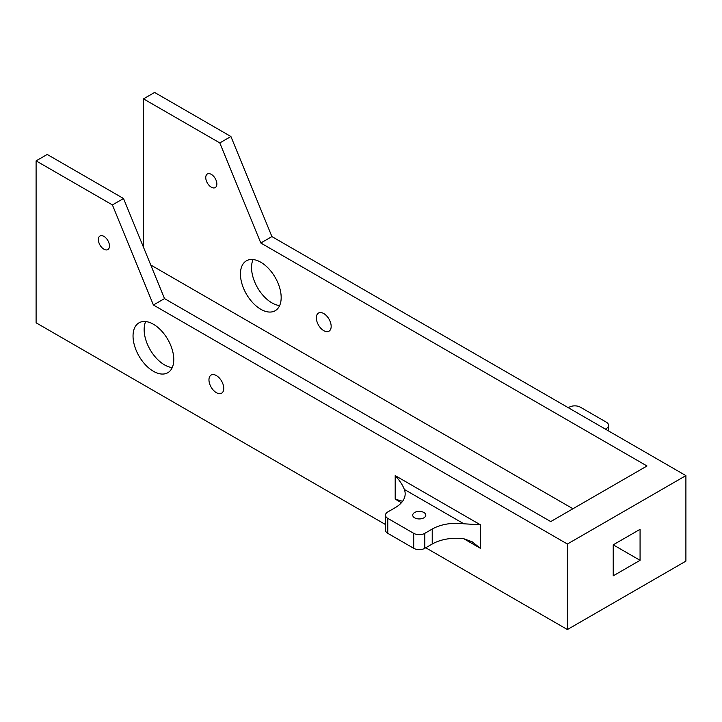 <?xml version="1.0" encoding="UTF-8"?>
<svg xmlns="http://www.w3.org/2000/svg" width="722" height="722" viewBox="0 0 722 722"><rect width="100%" height="100%" fill="white"/><g stroke="black" fill="none" stroke-linecap="round" stroke-linejoin="round"><path stroke-width="1.08" d="M253.07 259.55A28.808 16.633 -120 0 0 271.914 302.87A28.808 16.633 -120 0 0 279.649 305.577M425.745 547.763L567.393 629.548L567.393 544.027L685.9 475.608L271.914 236.59L230.914 136.512L154.607 92.452L143.498 98.869L143.498 247.276M685.9 475.608L685.9 561.129L567.393 629.548M216.365 392.669A10.478 6.047 -120 0 0 221.6 393.192A10.478 6.047 -120 0 0 221.6 381.099A10.478 6.047 -120 0 0 211.131 375.052A10.478 6.047 -120 0 0 209.524 383.445A10.478 6.047 -120 0 0 216.365 392.669M153.407 371.288A28.808 16.633 -120 0 0 167.811 372.714A28.808 16.633 -120 0 0 167.811 339.457A28.808 16.633 -120 0 0 139.003 322.824A28.808 16.633 -120 0 0 134.59 345.91A28.808 16.633 -120 0 0 153.407 371.288M103.914 249.198A7.852 4.54 -120 0 0 107.84 249.586A7.852 4.54 -120 0 0 107.84 240.516A7.852 4.54 -120 0 0 99.988 235.977A7.852 4.54 -120 0 0 98.779 242.276A7.852 4.54 -120 0 0 103.914 249.198M567.393 544.027L153.407 305.009L112.406 204.922L36.1 160.871L36.1 322.806L385.485 524.524M153.407 305.009L164.517 298.601L550.733 521.573L647.011 465.988L260.804 243.007L219.804 142.92L143.498 98.869M640.071 560.326L640.071 529.325L613.222 544.83L640.071 560.326L613.222 575.831L613.222 544.83M150.754 264.992L572.952 508.748M271.914 236.59L260.804 243.007M164.517 298.601L123.516 198.514L47.21 154.454L36.1 160.871M112.406 204.922L123.516 198.514M145.673 321.552A28.808 16.633 -120 0 0 164.517 364.881A28.808 16.633 -120 0 0 172.251 367.579M230.914 136.512L219.804 142.92M211.311 187.197A7.852 4.54 -120 0 0 215.237 187.585A7.852 4.54 -120 0 0 215.237 178.514A7.852 4.54 -120 0 0 207.385 173.975A7.852 4.54 -120 0 0 206.176 180.274A7.852 4.54 -120 0 0 211.311 187.197M260.804 309.287A28.808 16.633 -120 0 0 275.208 310.713A28.808 16.633 -120 0 0 275.208 277.456A28.808 16.633 -120 0 0 246.401 260.822A28.808 16.633 -120 0 0 241.987 283.908A28.808 16.633 -120 0 0 260.804 309.287M323.763 330.667A10.478 6.047 -120 0 0 328.997 331.19A10.478 6.047 -120 0 0 328.997 319.097A10.478 6.047 -120 0 0 318.519 313.041A10.478 6.047 -120 0 0 316.913 321.434A10.478 6.047 -120 0 0 323.763 330.667M463.84 538.756L472.143 541.78L480.365 548.305L463.84 538.756A34.042 19.656 180 0 0 432.225 544.027L424.816 548.305A7.852 4.54 180 0 1 413.706 548.305L387.786 533.332A7.852 4.54 180 0 1 385.485 530.128L385.485 515.165A7.852 4.54 180 0 1 387.786 511.952L395.196 507.674A34.042 19.656 180 0 0 405.168 493.785A34.042 19.656 180 0 0 404.32 489.426C402.695 485.076 399.654 480.473 395.196 475.608L480.365 524.786L463.84 523.793L404.32 489.426M424.816 548.305L424.816 533.332L432.225 529.055A34.042 19.656 180 0 1 463.84 523.793M414.636 517.836A6.543 3.781 0 0 0 421.774 518.649A6.543 3.781 0 0 0 425.809 515.165A6.543 3.781 0 0 0 419.265 511.384A6.543 3.781 0 0 0 412.722 515.165A6.543 3.781 0 0 0 414.636 517.836M424.816 533.332A7.852 4.54 180 0 1 413.706 533.332L387.786 518.369A7.852 4.54 180 0 1 385.485 515.165M606.281 429.635L606.281 428.57L605.352 429.103M606.281 428.57A7.852 4.54 0 0 0 608.583 425.366A7.852 4.54 0 0 0 606.281 422.153L580.353 407.19A7.852 4.54 0 0 0 569.243 407.19L568.322 407.722M401.504 500.996L395.196 499.128L395.196 475.608M480.365 548.305L480.365 524.786M401.432 502.729L395.196 499.128M432.225 544.027L432.225 529.055M387.786 533.332L387.786 518.369M413.706 548.305L413.706 533.332M471.665 541.5L472.143 541.78M608.583 430.971L608.583 425.366"/></g></svg>
